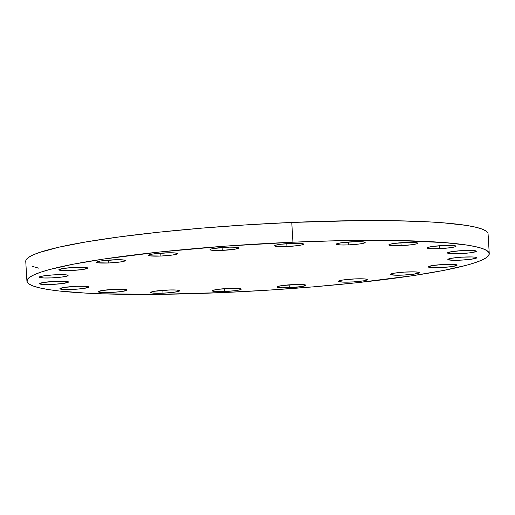 <?xml version="1.0" encoding="UTF-8"?>
<svg xmlns="http://www.w3.org/2000/svg" width="515" height="515" viewBox="0 0 515 515"><rect width="100%" height="100%" fill="white"/><g stroke="black" fill="none" stroke-linecap="round" stroke-linejoin="round"><path stroke-width="0.77" d="M405.453 242.475A14.472 1.461 -3.4 0 1 417.723 243.189A14.472 1.461 -3.4 0 1 401.101 245.623L400.928 242.745L401.101 245.623L411.839 244.722L416.86 243.75L417.71 243.138L414.916 242.501L408.202 242.385L394.715 243.376L389.694 244.348L388.992 244.67L389.25 245.224L393.531 245.7L401.101 245.623A14.472 1.461 -3.4 0 1 388.831 244.908A14.472 1.461 -3.4 0 1 405.453 242.475M443.763 245.494A14.472 1.461 -3.4 0 1 456.033 246.209A14.472 1.461 -3.4 0 1 439.411 248.642L439.237 245.764L439.411 248.642L450.149 247.741L455.17 246.769L456.02 246.157L453.226 245.52L446.511 245.404L433.025 246.395L428.004 247.367L427.302 247.689L427.559 248.243L431.84 248.719L439.411 248.642A14.472 1.461 -3.4 0 1 427.141 247.927A14.472 1.461 -3.4 0 1 443.763 245.494M447.638 252.704A14.472 1.461 -3.4 0 1 462.972 250.567A14.472 1.461 -3.4 0 1 476.369 251.23A14.472 1.461 -3.4 0 1 476.208 251.468L476.175 251.011L476.208 251.468L476.356 251.172L475.01 250.696L471.669 250.432L461.273 250.663L451.256 251.726L447.49 253L452.176 253.741L462.573 253.509L470.485 252.762L476.208 251.468A14.472 1.461 -3.4 0 1 460.873 253.605A14.472 1.461 -3.4 0 1 447.477 252.942A14.472 1.461 -3.4 0 1 447.638 252.704M448.011 259.225A14.472 1.461 -3.4 0 1 463.346 257.088A14.472 1.461 -3.4 0 1 476.742 257.751A14.472 1.461 -3.4 0 1 476.575 257.989L476.549 257.532L476.575 257.989L476.729 257.693L475.377 257.217L472.043 256.953L461.646 257.185L451.629 258.247L447.857 259.521L452.55 260.262L460.114 260.184L470.852 259.283L476.575 257.989A14.472 1.461 -3.4 0 1 461.247 260.127A14.472 1.461 -3.4 0 1 447.844 259.47A14.472 1.461 -3.4 0 1 448.011 259.225M428.383 266.616A14.472 1.461 -3.4 0 1 443.711 264.478A14.472 1.461 -3.4 0 1 457.108 265.141A14.472 1.461 -3.4 0 1 456.947 265.38L456.921 264.922L456.947 265.38L457.095 265.083L455.749 264.607L452.408 264.343L442.012 264.575L431.995 265.637L428.229 266.912L432.915 267.652L440.486 267.575L451.224 266.673L456.947 265.38A14.472 1.461 -3.4 0 1 441.613 267.517A14.472 1.461 -3.4 0 1 428.216 266.854A14.472 1.461 -3.4 0 1 428.383 266.616M390.673 274.154A14.472 1.461 -3.4 0 1 406 272.01A14.472 1.461 -3.4 0 1 419.403 272.673A14.472 1.461 -3.4 0 1 419.236 272.911L418.985 272.358L414.697 271.881L404.301 272.107L394.29 273.175L390.518 274.45L395.205 275.184L402.775 275.107L413.513 274.205L419.236 272.911A14.472 1.461 -3.4 0 1 403.902 275.055A14.472 1.461 -3.4 0 1 390.505 274.392A14.472 1.461 -3.4 0 1 390.673 274.154M338.574 281.093A14.472 1.461 -3.4 0 1 353.902 278.95A14.472 1.461 -3.4 0 1 367.304 279.613A14.472 1.461 -3.4 0 1 367.137 279.851L366.886 279.297L364.498 278.924L355.035 278.898L342.192 280.115L338.419 281.39L343.112 282.123L353.502 281.898L363.519 280.83L367.137 279.851A14.472 1.461 -3.4 0 1 351.809 281.995A14.472 1.461 -3.4 0 1 338.406 281.332A14.472 1.461 -3.4 0 1 338.574 281.093M293.647 284.57A14.472 1.461 -3.4 0 1 305.916 285.284A14.472 1.461 -3.4 0 1 289.288 287.711L289.121 284.834L289.288 287.711L302.138 286.501L305.904 285.226L304.558 284.75L298.945 284.447L282.909 285.465L277.888 286.443L277.186 286.758L277.437 287.312L281.724 287.795L289.288 287.711A14.472 1.461 -3.4 0 1 277.019 286.997A14.472 1.461 -3.4 0 1 293.647 284.57M228.982 288.406A14.472 1.461 -3.4 0 1 241.252 289.121A14.472 1.461 -3.4 0 1 224.624 291.554L224.456 288.677L224.624 291.554L235.361 290.653L240.389 289.681L241.239 289.07L238.445 288.432L231.724 288.316L218.244 289.308L213.223 290.28L212.367 290.898L212.772 291.155L217.06 291.632L224.624 291.554A14.472 1.461 -3.4 0 1 212.354 290.84A14.472 1.461 -3.4 0 1 228.982 288.406M167.369 290.042A14.472 1.461 -3.4 0 1 179.632 290.756A14.472 1.461 -3.4 0 1 163.01 293.19L162.837 290.312L163.01 293.19L173.748 292.295L178.769 291.316L179.619 290.705L176.825 290.067L170.111 289.951L154.519 291.258L150.908 292.237L150.753 292.533L152.099 293.009L163.01 293.19A14.472 1.461 -3.4 0 1 150.74 292.475A14.472 1.461 -3.4 0 1 167.369 290.042M98.371 291.509A14.472 1.461 -3.4 0 1 113.706 289.372A14.472 1.461 -3.4 0 1 127.102 290.035A14.472 1.461 -3.4 0 1 126.935 290.273L126.684 289.713L124.295 289.34L114.832 289.314L101.989 290.531L98.223 291.805L102.91 292.546L113.306 292.314L121.212 291.567L126.935 290.273A14.472 1.461 -3.4 0 1 111.607 292.411A14.472 1.461 -3.4 0 1 98.204 291.748A14.472 1.461 -3.4 0 1 98.371 291.509M60.062 288.49A14.472 1.461 -3.4 0 1 75.396 286.353A14.472 1.461 -3.4 0 1 88.792 287.01A14.472 1.461 -3.4 0 1 88.625 287.254L88.374 286.694L85.986 286.321L76.523 286.295L63.68 287.512L59.907 288.786L64.6 289.527L74.997 289.295L82.902 288.548L88.625 287.254A14.472 1.461 -3.4 0 1 73.297 289.391A14.472 1.461 -3.4 0 1 59.895 288.728A14.472 1.461 -3.4 0 1 60.062 288.49M39.726 283.475A14.472 1.461 -3.4 0 1 55.06 281.332A14.472 1.461 -3.4 0 1 68.456 281.995A14.472 1.461 -3.4 0 1 68.289 282.233L68.038 281.679L65.65 281.306L56.187 281.28L43.344 282.497L39.578 283.771L44.264 284.505L51.828 284.428L62.566 283.527L68.289 282.233A14.472 1.461 -3.4 0 1 52.961 284.377A14.472 1.461 -3.4 0 1 39.558 283.714A14.472 1.461 -3.4 0 1 39.726 283.475M39.352 276.954A14.472 1.461 -3.4 0 1 54.687 274.81A14.472 1.461 -3.4 0 1 68.083 275.474A14.472 1.461 -3.4 0 1 67.922 275.712L67.665 275.158L65.276 274.778L52.987 274.907L42.97 275.976L39.204 277.244L43.891 277.984L51.461 277.907L62.199 277.006L67.922 275.712A14.472 1.461 -3.4 0 1 52.588 277.849A14.472 1.461 -3.4 0 1 39.192 277.192A14.472 1.461 -3.4 0 1 39.352 276.954M58.987 269.564A14.472 1.461 -3.4 0 1 74.315 267.42A14.472 1.461 -3.4 0 1 87.717 268.083A14.472 1.461 -3.4 0 1 87.55 268.321L87.299 267.768L84.911 267.388L72.615 267.517L62.605 268.585L58.832 269.854L63.519 270.594L71.089 270.517L81.827 269.615L87.55 268.321A14.472 1.461 -3.4 0 1 72.216 270.459A14.472 1.461 -3.4 0 1 58.819 269.802A14.472 1.461 -3.4 0 1 58.987 269.564M113.158 259.837A14.472 1.461 -3.4 0 1 125.428 260.551A14.472 1.461 -3.4 0 1 108.8 262.978L108.626 260.101L108.8 262.978L119.538 262.084L123.343 261.44L125.409 260.493L122.615 259.856L115.901 259.747L100.309 261.047L96.698 262.026L96.543 262.322L97.889 262.798L108.8 262.978A14.472 1.461 -3.4 0 1 96.53 262.264A14.472 1.461 -3.4 0 1 113.158 259.837M165.251 252.891A14.472 1.461 -3.4 0 1 177.52 253.612A14.472 1.461 -3.4 0 1 160.899 256.039L160.725 253.161L160.899 256.039L171.637 255.144L175.435 254.5L177.508 253.554L174.714 252.917L167.999 252.801L152.408 254.107L148.79 255.086L148.642 255.382L149.987 255.858L160.899 256.039A14.472 1.461 -3.4 0 1 148.629 255.324A14.472 1.461 -3.4 0 1 165.251 252.891M226.639 247.226A14.472 1.461 -3.4 0 1 238.909 247.94A14.472 1.461 -3.4 0 1 222.28 250.374L222.113 247.496L222.28 250.374L235.13 249.157L238.896 247.882L236.102 247.251L229.387 247.136L213.796 248.442L210.88 249.099L210.178 249.421L210.435 249.975L214.716 250.451L222.28 250.374A14.472 1.461 -3.4 0 1 210.017 249.659A14.472 1.461 -3.4 0 1 226.639 247.226M352.923 241.747A14.472 1.461 -3.4 0 1 365.193 242.462A14.472 1.461 -3.4 0 1 348.565 244.895L348.391 242.018L348.565 244.895L359.303 243.994L363.107 243.35L365.174 242.411L362.386 241.773L355.665 241.657L342.185 242.649L337.158 243.621L336.308 244.239L336.713 244.496L340.994 244.973L348.565 244.895A14.472 1.461 -3.4 0 1 336.295 244.181A14.472 1.461 -3.4 0 1 352.923 241.747M291.303 243.383A14.472 1.461 -3.4 0 1 303.573 244.104A14.472 1.461 -3.4 0 1 286.952 246.531L286.778 243.653L286.952 246.531L297.689 245.636L301.487 244.992L303.56 244.046L300.766 243.408L294.052 243.292L280.566 244.284L275.544 245.262L274.843 245.578L275.1 246.131L279.381 246.614L286.952 246.531A14.472 1.461 -3.4 0 1 274.682 245.816A14.472 1.461 -3.4 0 1 291.303 243.383M489.25 253.65A231.57 23.355 -3.4 0 1 223.233 292.559L158.401 294.355L102.144 293.82L86.172 293.132L59.328 291.014L48.713 289.61L40.119 287.988L33.623 286.173L29.284 284.177L27.153 282.014L27.25 279.716L29.561 277.295L34.08 274.778L40.756 272.19L49.517 269.557L72.976 264.253L103.547 259.071L160.107 251.957L225.1 246.164L292.938 242.205L336.855 240.756L396.55 240.505L444.323 242.571L467.459 245.153L476.06 246.775L482.555 248.591L486.887 250.593L489.018 252.749L488.928 255.054L486.611 257.468L482.098 259.985L475.422 262.573L466.654 265.206L443.196 270.51L412.631 275.692L356.071 282.812L313.339 286.849L268.489 290.145L223.233 292.559A231.57 23.355 -3.4 0 1 26.922 281.113A231.57 23.355 -3.4 0 1 292.938 242.205A231.57 23.355 -3.4 0 1 489.25 253.65L488.078 233.887A231.57 23.355 176.6 0 0 291.767 222.441A231.57 23.355 176.6 0 0 25.75 261.35L26.072 259.946L28.389 257.532L32.902 255.015L39.578 252.427L59.122 247.142L86.263 241.87L119.969 236.823L158.929 232.188L201.661 228.151L246.511 224.855L291.767 222.441L292.938 242.205L291.767 222.441L356.599 220.645L395.378 220.742L428.828 221.868L443.151 222.808L466.287 225.39L474.882 227.012L481.377 228.827L485.716 230.823L487.847 232.986M38.94 268.225L32.445 266.409M25.75 261.35L26.922 281.113"/></g></svg>
